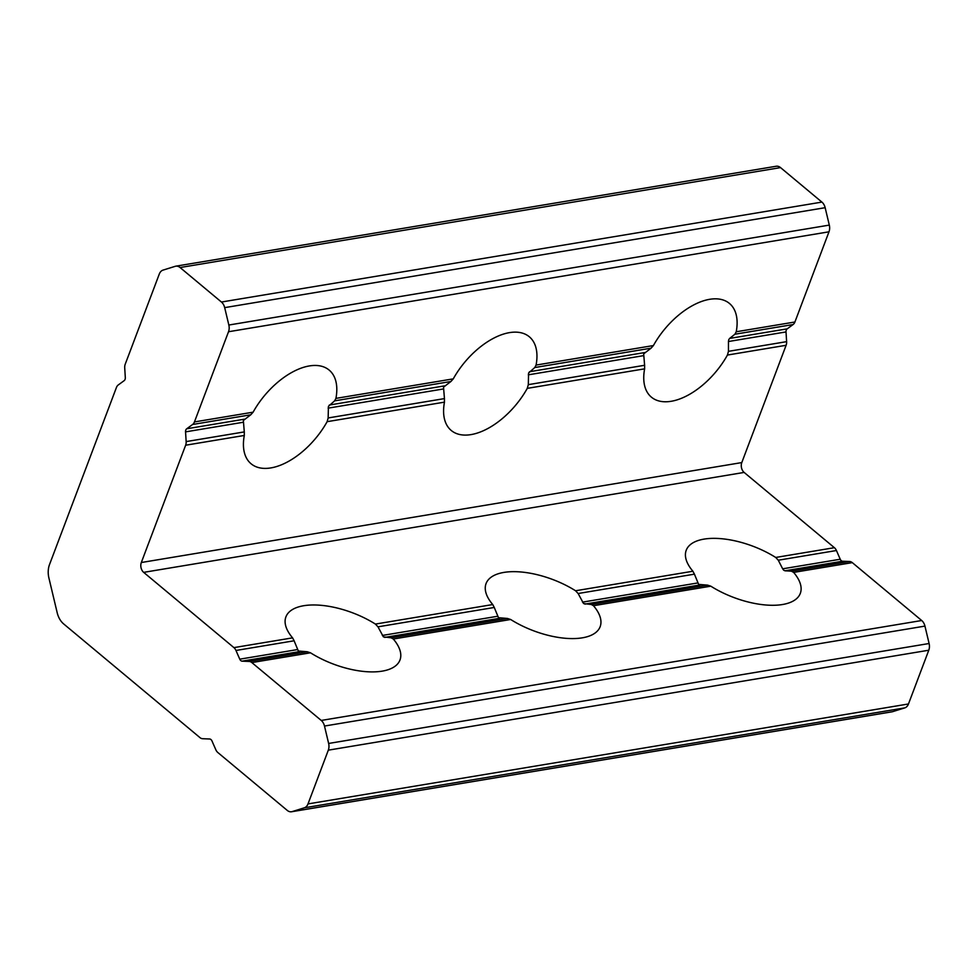 <?xml version="1.0" encoding="UTF-8"?>
<svg xmlns="http://www.w3.org/2000/svg" width="978" height="978" viewBox="0 0 978 978"><rect width="100%" height="100%" fill="white"/><g stroke="black" fill="none" stroke-linecap="round" stroke-linejoin="round"><path stroke-width="1.47" d="M785.053 570.797L791.446 571.189L849.601 561.506L842.608 561.225L785.053 570.797L783.72 570.235L782.669 568.817L840.236 559.245L836.434 550.528L778.28 560.211L775.713 557.46L834.381 547.692A7.176 5.073 80.6 0 1 836.434 550.528M849.601 561.506A7.176 5.073 80.6 0 1 852.303 562.631L793.635 572.399L791.446 571.189M793.635 572.399A60.978 27.372 -159.3 0 1 800.31 593.377A60.978 27.372 -159.3 0 1 710.81 586.177L593.475 605.712L591.299 604.502L707.595 585.137L710.81 586.177M707.595 585.137L698.647 584.392L694.429 574.159L578.132 593.512L583.56 603.548L591.299 604.502M377.973 626.825L375.405 624.074L492.741 604.551L494.269 607.472L377.973 626.825L383.413 636.861L391.139 637.803L507.435 618.451L510.663 619.49L393.315 639.025L391.139 637.803M393.315 639.025A60.978 27.372 -159.3 0 1 399.99 659.991A60.978 27.372 -159.3 0 1 310.503 652.803L251.835 662.571L321.236 720.444L921.704 620.517A8.973 6.345 80.6 0 1 924.943 626.103L929.1 643.512A8.973 6.345 80.6 0 1 928.782 650.223L908.476 703.977A8.973 6.345 80.6 0 1 904.784 707.876L892.621 711.666A8.973 6.345 80.6 0 1 892.009 711.813L291.554 811.752A8.973 6.345 -99.4 0 0 292.153 811.606L304.317 807.804A8.973 6.345 -99.4 0 0 308.009 803.916L908.476 703.977M251.835 662.571A7.176 5.073 -99.4 0 0 249.133 661.446L307.275 651.764L310.503 652.803M307.275 651.764L298.339 651.018L294.121 640.786L235.967 650.468A7.176 5.073 -99.4 0 0 233.913 647.619L292.581 637.864A60.978 27.372 -159.3 0 1 285.906 616.886A60.978 27.372 -159.3 0 1 375.405 624.074M728.463 341.518L728.463 351.334L786.618 341.652L786.019 331.933L728.463 341.518L728.732 339.696L729.625 338.425L787.192 328.852L793.085 324.537L734.93 334.219L736.238 331.762L794.906 322.006A7.176 5.073 80.6 0 1 793.085 324.537M786.618 341.652A7.176 5.073 80.6 0 1 786.104 345.295L727.436 355.051L728.463 351.334M727.436 355.051A60.978 33.313 -50.2 0 1 651.372 397.129A60.978 33.313 -50.2 0 1 644.624 368.84L527.276 388.364L528.316 384.647L644.612 365.283L644.624 368.84M644.612 365.283L643.671 353.853L651.067 348.18L534.783 367.532L528.572 373.009L528.316 384.647M334.623 400.846L335.931 398.388L453.266 378.865L450.919 381.493L334.623 400.846L328.425 406.322L328.156 417.948L444.452 398.596L444.464 402.154L327.129 421.677L328.156 417.948M327.129 421.677A60.978 33.313 -50.2 0 1 251.065 463.755A60.978 33.313 -50.2 0 1 244.304 435.467L185.637 445.222L141.321 562.521L741.789 462.582A7.176 5.073 -99.4 0 0 744.136 472.423L834.381 547.692M185.637 445.222A7.176 5.073 -99.4 0 0 186.15 441.591L244.292 431.909L244.304 435.467M244.292 431.909L243.351 420.479L250.759 414.794L192.617 424.476A7.176 5.073 -99.4 0 0 194.439 421.934L253.106 412.178A60.978 33.313 -50.2 0 1 329.17 370.1A60.978 33.313 -50.2 0 1 335.931 398.388M593.475 605.712A60.978 27.372 -159.3 0 1 600.15 626.678A60.978 27.372 -159.3 0 1 510.663 619.49M507.435 618.451L498.499 617.705L494.269 607.472M527.276 388.364A60.978 33.313 -50.2 0 1 451.213 430.442A60.978 33.313 -50.2 0 1 444.464 402.154M444.452 398.596L443.511 387.166L450.919 381.493M175.771 266.187L776.239 166.248A8.973 6.345 80.6 0 1 780.542 167.605L180.074 267.532A8.973 6.345 -99.4 0 0 175.771 266.187A8.973 6.345 -99.4 0 0 175.16 266.334L162.996 270.124A8.973 6.345 -99.4 0 0 159.304 274.023L125.221 364.219A7.176 5.073 -99.4 0 0 124.719 367.85L125.306 377.569A3.582 2.531 80.6 0 1 125.062 379.391A3.582 2.531 80.6 0 1 124.145 380.662L118.252 384.965A7.176 5.073 -99.4 0 0 116.431 387.508L49.523 564.55A17.934 12.677 -99.4 0 0 48.9 577.961L57.201 612.778A17.934 12.677 -99.4 0 0 63.704 623.964L199.928 737.583A7.176 5.073 -99.4 0 0 202.629 738.708L209.61 738.989A3.582 2.531 80.6 0 1 211.981 740.969L215.796 749.686A7.176 5.073 -99.4 0 0 217.837 752.522L287.239 810.395A8.973 6.345 -99.4 0 0 291.554 811.752M249.133 661.446L242.153 661.152A3.582 2.531 80.6 0 1 239.769 659.172L235.967 650.468M186.15 441.591L185.551 431.873A3.582 2.531 80.6 0 1 186.725 428.78L192.617 424.476M578.132 593.512L575.553 590.761L692.901 571.238L694.429 574.159M534.783 367.532L536.078 365.075L653.414 345.552L651.067 348.18M653.414 345.552A60.978 33.313 -50.2 0 1 729.478 303.473A60.978 33.313 -50.2 0 1 736.238 331.762M780.542 167.605L821.899 202.091A8.973 6.345 80.6 0 1 825.151 207.691L829.307 225.099A8.973 6.345 80.6 0 1 828.989 231.81L794.906 322.006M828.989 231.81L228.522 331.738L194.439 421.934M453.266 378.865A60.978 33.313 -50.2 0 1 529.33 336.787A60.978 33.313 -50.2 0 1 536.078 365.075M852.303 562.631L921.704 620.517M928.782 650.223L328.315 750.163L308.009 803.916M180.074 267.532L221.431 302.031L821.899 202.091M786.104 345.295L741.789 462.582M692.901 571.238A60.978 27.372 -159.3 0 1 686.226 550.259A60.978 27.372 -159.3 0 1 775.713 557.46M744.136 472.423L143.668 572.362L233.913 647.619M492.741 604.551A60.978 27.372 -159.3 0 1 486.066 583.573A60.978 27.372 -159.3 0 1 575.553 590.761M787.192 328.852A3.582 2.531 -99.4 0 0 786.019 331.933M840.236 559.245A3.582 2.531 -99.4 0 0 842.608 561.225M328.315 750.163A8.973 6.345 -99.4 0 0 328.632 743.451L324.488 726.043A8.973 6.345 -99.4 0 0 321.236 720.444M143.668 572.362A7.176 5.073 80.6 0 1 141.321 562.521M228.522 331.738A8.973 6.345 -99.4 0 0 228.84 325.026L224.683 307.63A8.973 6.345 -99.4 0 0 221.431 302.031M734.93 334.219L729.625 338.425M778.28 560.211L782.669 568.817M253.106 412.178L250.759 414.794M292.581 637.864L294.121 640.786M582.521 602.13L697.644 582.974M700.028 584.954L584.893 604.111M499.868 618.267L384.733 637.424M239.769 659.172L297.336 649.6M299.708 651.58L242.153 661.152M529.465 371.738L644.6 352.581M643.426 355.674L528.303 374.831M186.725 428.78L244.292 419.207M443.279 388.987L328.143 408.144M243.119 422.288L185.551 431.873M382.361 635.443L497.484 616.287M329.317 405.051L444.44 385.894M292.153 811.606L892.621 711.666M904.784 707.876L304.317 807.804M328.632 743.451L929.1 643.512M924.943 626.103L324.488 726.043M228.84 325.026L829.307 225.099M825.151 207.691L224.683 307.63"/></g></svg>
